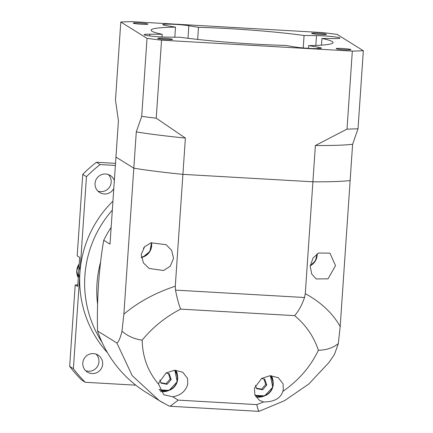 <?xml version="1.0" encoding="UTF-8"?>
<svg xmlns="http://www.w3.org/2000/svg" width="433" height="433" viewBox="0 0 433 433"><rect width="100%" height="100%" fill="white"/><g stroke="black" fill="none" stroke-linecap="round" stroke-linejoin="round"><path stroke-width="0.65" d="M159.885 379.828L160.995 383.145L167.084 384.315L171.203 379.584L169.227 373.679L165.947 373.051M160.843 382.685L166.093 383.698L167.084 384.315M166.093 383.698L170.212 378.967L168.388 373.517M170.212 378.967L171.203 379.584M255.427 385.3L256.536 388.618L262.625 389.792L266.744 385.056L264.769 379.156L261.489 378.523M256.385 388.163L261.635 389.175L262.625 389.792M261.635 389.175L265.754 384.439L263.93 378.994M265.754 384.439L266.744 385.056M143.388 248.293L145.185 246.225M271.442 375.698A14.592 14.403 -58.1 0 1 273.109 381.787M259.178 411.274C258.745 411.696 257.944 409.477 256.769 404.622L263.578 401.965L259.394 400.292L254.891 394.945L254.436 388.168L261.64 378.431L270.062 375.714L278.316 377.695L283.128 383.941L283.274 389.819L282.819 391.394C298.77 380.342 310.623 366.627 318.374 350.248C313.844 336.571 305.925 325.037 294.624 315.646C298.667 311.024 301.969 304.978 304.529 297.509L305.281 293.65L312.902 181.806L182.91 174.358A127.665 9.699 -176.1 0 1 133.813 168.188L115.947 157.06L118.42 120.775L115.481 100.028L120.796 22.013L147.02 38.348A145.905 11.079 3.9 0 0 161.547 40.172L352.327 51.099A145.905 11.079 3.9 0 0 363.341 50.737L337.118 34.407A145.905 11.079 3.9 0 0 322.59 32.578L131.816 21.65A145.905 11.079 3.9 0 0 120.796 22.013M175.906 370.226A14.592 14.403 -58.1 0 1 177.568 376.315M294.624 315.646L180.615 309.113C165.444 316.988 152.632 327.337 142.17 340.154C142.489 356.992 147.978 371.703 158.64 384.282L158.895 382.696L166.099 372.954L174.521 370.237L182.775 372.223L187.586 378.464L187.733 384.347C185.551 391.351 180.55 395.486 172.729 396.758L178.19 400.119L256.769 404.622M151.534 242.653A14.592 14.403 -58.1 0 1 151.55 242.951M141.196 254.517L144.633 246.761L151.052 242.805L166.12 244.694L171.63 250.323L173.552 258.36L170.266 266.241L163.528 270.533L149.049 268.444L143.442 262.928L141.196 254.517M310.19 266.187L313.021 258.019L318.612 253.007L329.962 253.153L335.521 265.651L328.03 278.825L316.171 278.944L311.7 273.965L310.19 266.187M97.582 304.166A109.43 108.017 -58.1 0 1 97.019 283.339A109.43 108.017 -58.1 0 1 100.591 262.057A109.43 108.017 -58.1 0 0 97.019 283.339A109.43 108.017 -58.1 0 0 97.582 304.166M163.154 402.912L159.295 400.622L132.2 375.644L116.861 342.985L97.56 330.964C97.154 316.583 97.468 301.022 98.508 284.27C99.736 267.724 101.479 253.051 103.741 240.245A118.55 117.018 -58.1 0 1 111.157 227.325M159.295 400.622L146.137 392.422A118.55 117.018 -58.1 0 1 97.56 330.964M103.741 240.245L110.009 244.147L115.947 157.06L133.813 168.188A127.665 9.699 3.9 0 0 182.91 174.358L185.384 138.073L156.232 118.187L161.547 40.172M116.861 342.985C118.55 342.124 120.26 338.2 121.992 331.218L123.865 314.169C138.154 302.158 155.295 292.838 175.289 286.202L182.91 174.358L312.902 181.806A127.665 9.699 3.9 0 0 350.135 180.583A127.665 9.699 -176.1 0 1 312.902 181.806L315.376 145.52A127.665 9.699 3.9 0 0 352.608 144.297L358.021 128.758L363.341 50.737M175.289 286.202L175.506 290.115L304.529 297.509M123.865 314.169L136.287 131.903A127.665 9.699 3.9 0 0 185.384 138.073M305.281 293.65C321.113 302.337 332.75 313.308 340.181 326.558L352.608 144.297M340.181 326.558L338.314 343.607L334.428 354.524L328.934 362.518L308.756 384.049L284.557 400.655L259.042 411.35L170.147 406.257L178.19 400.119M142.706 257.159A14.592 14.403 -58.1 0 1 141.369 257.662M168.718 390.517A14.592 14.403 -58.1 0 1 160.345 391.475M158.64 384.282L163.771 394.766L172.729 396.758M264.26 395.989A14.592 14.403 -58.1 0 1 255.935 396.958M263.578 401.965C274.116 401.959 280.53 398.436 282.819 391.394M170.147 406.257L168.957 405.948M338.314 343.607C332.945 347.905 326.298 350.118 318.374 350.248M180.615 309.113C178.688 304.155 176.989 297.823 175.506 290.115M142.17 340.154C134.474 339.126 127.746 336.149 121.992 331.218M102.123 342.433A109.43 108.017 -58.1 0 1 84.879 275.778A109.43 108.017 -58.1 0 1 112.331 210.124A109.43 108.017 121.9 0 0 102.123 342.433M96.045 354.118A10.029 9.899 -58.1 0 1 85.702 370.729M92.05 373.56A10.029 9.899 -58.1 0 1 83.282 360.586A10.029 9.899 -58.1 0 1 98.037 355.065A10.029 9.899 -58.1 0 1 92.05 373.56M108.288 174.51A10.029 9.899 -58.1 0 1 97.945 191.115M113.809 188.452A10.029 9.899 -58.1 0 1 95.531 180.978A10.029 9.899 -58.1 0 1 114.344 180.534M135.805 385.181L85.269 382.285L81.556 379.968A145.905 144.021 -58.1 0 1 69.659 366.383L75.212 284.892L77.788 285.038M75.212 284.892L77.691 286.435L79.672 257.408L77.193 255.86L82.746 174.369A145.905 144.021 -58.1 0 1 96.397 162.251L115.519 163.344M85.269 382.285A145.905 144.021 -58.1 0 1 73.377 368.7L86.465 176.686A145.905 144.021 -58.1 0 1 100.115 164.562L96.397 162.251M100.115 164.562L115.373 165.438M73.377 368.7L69.659 366.383M86.465 176.686L82.746 174.369M107.552 352.83A109.43 108.017 -58.1 0 1 79.921 272.693A109.43 108.017 -58.1 0 1 112.937 201.177M79.585 277.58A12.768 12.6 -58.1 0 1 80.349 266.409M133.277 23.203A7.388 0.563 3.9 0 0 140.779 24.199A7.388 0.563 3.9 0 0 147.924 24.167A7.388 0.563 3.9 0 0 147.88 24.042A7.388 0.563 3.9 0 0 139.816 23.014A7.388 0.563 3.9 0 0 133.229 23.165A7.388 0.563 3.9 0 0 133.277 23.203M311.733 33.428A7.388 0.563 3.9 0 0 319.235 34.424A7.388 0.563 3.9 0 0 326.374 34.391A7.388 0.563 3.9 0 0 326.33 34.267A7.388 0.563 3.9 0 0 318.266 33.238A7.388 0.563 3.9 0 0 311.679 33.39A7.388 0.563 3.9 0 0 311.733 33.428M157.807 38.483A7.388 0.563 3.9 0 0 165.309 39.479A7.388 0.563 3.9 0 0 172.453 39.446A7.388 0.563 3.9 0 0 172.41 39.322A7.388 0.563 3.9 0 0 164.345 38.293A7.388 0.563 3.9 0 0 157.758 38.445A7.388 0.563 3.9 0 0 157.807 38.483M336.262 48.707A7.388 0.563 3.9 0 0 343.764 49.703A7.388 0.563 3.9 0 0 350.909 49.671A7.388 0.563 3.9 0 0 350.865 49.546A7.388 0.563 3.9 0 0 342.801 48.518A7.388 0.563 3.9 0 0 336.214 48.669A7.388 0.563 3.9 0 0 336.262 48.707M149.661 35.923L149.78 34.18A14.592 1.11 3.9 0 0 144.151 34.672A14.592 1.11 3.9 0 0 144.286 34.84A14.592 1.11 3.9 0 0 167.636 37.146L180.058 37.254A91.19 6.928 3.9 0 0 285.65 45.422L295.295 47.024A14.592 1.11 3.9 0 0 311.479 48.491A14.592 1.11 3.9 0 0 321.351 48.117A14.592 1.11 3.9 0 0 321.216 47.949A14.592 1.11 3.9 0 0 318.293 47.219L308.648 45.622A91.19 6.928 3.9 0 0 333.047 42.58A91.19 6.928 3.9 0 0 332.203 41.541A91.19 6.928 3.9 0 0 321.935 38.461L321.475 45.146M321.935 38.461L334.357 38.569A14.592 1.11 3.9 0 0 339.986 38.077A14.592 1.11 3.9 0 0 339.851 37.915A14.592 1.11 3.9 0 0 316.501 35.603L304.08 35.501A91.19 6.928 3.9 0 0 198.487 27.328L197.665 39.425M187.987 38.293L188.842 25.726A14.592 1.11 3.9 0 0 172.664 24.259A14.592 1.11 3.9 0 0 162.786 24.638A14.592 1.11 3.9 0 0 162.922 24.8A14.592 1.11 3.9 0 0 165.85 25.531L175.495 27.133A91.19 6.928 3.9 0 0 151.09 30.175A91.19 6.928 3.9 0 0 162.207 34.288L162.023 36.973M149.78 34.18L162.207 34.288M188.842 25.726L198.487 27.328M308.458 48.339L308.648 45.622M303.23 47.96L304.08 35.501M352.327 51.099L347.006 129.115A145.905 11.079 3.9 0 0 358.021 128.758M147.02 38.348L141.705 116.363A145.905 11.079 3.9 0 0 156.232 118.187M141.705 116.363L136.287 131.903M347.006 129.115L315.376 145.52M174.808 37.206L175.495 27.133M159.268 389.348A12.4 12.243 121.9 0 0 174.423 370.242M174.862 370.226A12.768 12.6 -58.1 0 1 159.468 389.857L169.087 390.398L177.216 381.771L174.862 370.226M254.853 394.847A12.4 12.243 121.9 0 0 269.965 375.72M270.403 375.698A12.768 12.6 -58.1 0 1 255.059 395.351L264.628 395.87L272.758 387.248L270.403 375.698M141.293 257.186A12.4 12.243 121.9 0 0 151.193 242.756M151.501 242.664A12.768 12.6 -58.1 0 1 141.342 257.505L143.069 257.034L149.926 251.394L151.507 242.664M310.261 265.424A12.4 12.243 121.9 0 0 316.859 254.074M310.223 265.797L315.43 260.834L317.173 253.862A12.768 12.6 -58.1 0 1 310.223 265.792M79.223 263.957A12.768 12.6 121.9 0 0 78.286 277.705L76.744 270.712L79.223 263.951M315.83 45.438L316.501 35.603M318.201 48.588L318.293 47.219M159.344 400.649L169.032 405.992"/></g></svg>
